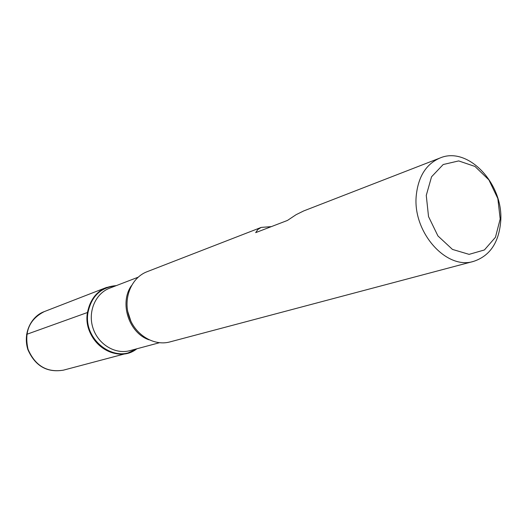 <?xml version="1.0" encoding="UTF-8"?>
<svg xmlns="http://www.w3.org/2000/svg" width="527" height="527" viewBox="0 0 527 527"><rect width="100%" height="100%" fill="white"/><g stroke="black" fill="none" stroke-linecap="round" stroke-linejoin="round"><path stroke-width="0.79" d="M271.359 226.617L261.208 227.414L147.033 271.728C131.414 277.617 122.936 298.144 128.996 316.417C134.859 334.757 153.792 346.358 169.885 341.924L473.635 261.366C446.329 270.358 412.233 231.867 416.29 195.227C418.366 176.361 426.264 163.963 439.986 158.021C468.246 145.696 504.155 184.542 500.65 222.005C498.72 242.881 489.715 255.997 473.635 261.366M261.208 227.414L257.835 229.489L255.687 232.631L287.452 220.438L296.141 214.66L303.71 210.932L439.986 158.021M87.462 312.504C91.026 295.805 100.637 286.846 116.296 285.621L106.355 287.518C91.467 293.137 83.312 312.392 88.964 329.447C94.432 346.568 112.363 357.332 127.705 353.103L136.862 348.788C116.236 365.389 82.146 340.949 87.462 312.504L26.554 334.388M426.264 195.405L428.53 216.59L437.93 235.931L452.469 249.423L469.096 254.363L484.412 249.956L495.446 237.288L500.189 218.975L497.837 198.554L488.885 179.878L474.979 166.453L458.701 160.919L443.187 164.529L431.547 176.795L426.264 195.405M136.157 348.979C115.558 364.414 82.851 340.192 88.009 312.491C91.382 296.378 100.585 287.511 115.611 285.878M138.094 277.228L109.596 288.197C95.394 293.506 87.607 311.872 93.002 328.137C98.213 344.46 115.321 354.717 129.932 350.646L159.417 342.734M149.003 339.816C128.898 333.024 119.135 303.051 131.388 285.726M106.355 287.518L44.301 311.602C29.505 319.151 24.09 331.714 28.043 349.282C35.19 365.817 46.962 372.773 63.365 370.171L127.705 353.103M130.927 321.286L127.699 311.378M44.301 311.602C31.93 315.904 22.496 332.32 27.872 349.605C35.125 365.995 46.956 372.852 63.365 370.171"/></g></svg>
